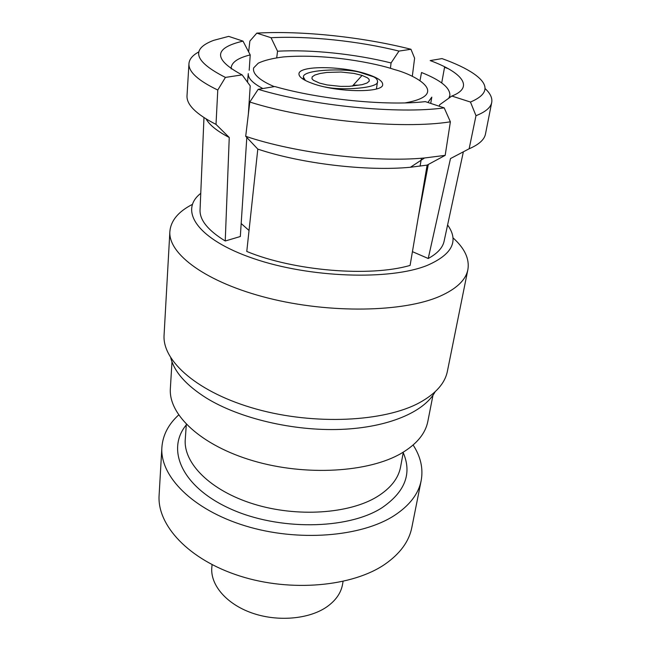 <?xml version="1.0" encoding="UTF-8"?>
<svg xmlns="http://www.w3.org/2000/svg" width="651" height="651" viewBox="0 0 651 651"><rect width="100%" height="100%" fill="white"/><g stroke="black" fill="none" stroke-linecap="round" stroke-linejoin="round"><path stroke-width="0.98" d="M353.265 85.143L358.286 85.151M312.822 83.588C303.447 80.236 298.825 76.989 298.964 73.848C298.882 65.255 342.833 65.8 367.457 74.279C377.694 77.697 382.772 81.131 382.682 84.573C383.398 93.012 337.454 92.613 312.822 83.588M305.376 80.48L303.464 77.16C301.73 69.47 346.031 67.989 360.027 72.391L373.658 76.842C376.221 78.161 377.515 79.715 377.515 81.521L376.441 88.959M311.967 78.714L313.383 80.276L319.56 83.108L327.111 84.947L340.693 86.388L349.351 86.339L362.168 84.646L367.034 83.011L369.247 81.147L369.093 79.349L367.473 77.827L362.078 75.41L353.916 73.408L341.01 72.025L326.818 72.448L319.926 73.522L314.775 75.068L312.154 76.899L311.967 78.714M432.98 395.238L427.829 421.433C425.445 433.607 416.656 444.21 401.464 453.242C368.922 472.406 305.824 476.337 253.353 460.867C200.777 445.487 168.332 414.508 170.367 388.452L171.986 361.801M447.595 224.969C459.134 240.96 452.339 254.443 427.219 265.405C389.982 280.532 309.681 277.904 253.556 258.561C197.18 239.365 178.602 210.476 200.76 193.347M452.941 237.786C464.668 248.275 469.648 258.886 467.882 269.604C465.839 279.995 456.481 288.898 439.807 296.295C403.596 312.236 330.081 313.733 268.228 298.109C206.245 282.558 168.015 253.988 169.878 231.43C170.871 220.608 178.366 211.599 192.362 204.406M467.882 269.604L447.4 371.241C445.007 383.276 435.722 393.749 419.553 402.66C384.424 421.848 314.726 425.38 256.437 409.105C198.034 392.911 162.075 361.11 164.085 334.948L169.878 231.43M403.335 452.136L400.568 466.987C398.42 478.371 390.641 488.266 377.23 496.648C349.302 513.883 296.848 517.504 253.556 504.004C210.175 490.577 183.281 463.081 185.266 439.401L186.324 424.338M403.238 452.697C412.197 473.578 405.06 491.961 381.828 507.861C347.667 529.8 277.92 530.744 229.86 508.594C181.548 486.647 165.989 449.385 186.284 424.908M413.133 445.015C420.684 456.628 423.362 468.476 421.181 480.568C418.552 493.84 409.601 505.493 394.327 515.527C361.362 536.969 297.824 542.112 245.101 525.821C192.265 509.619 159.772 476.036 161.887 447.351C162.823 435.104 168.406 424.314 178.643 414.98M421.181 480.568L411.823 527.53C409.08 541.363 400.194 553.545 385.18 564.083C352.777 586.608 290.932 592.434 239.747 575.989C188.448 559.64 156.94 525.064 159.113 495.159L161.887 447.351M343.053 581.433L342.605 584.118C341.075 592.955 335.778 600.572 326.696 606.952C308.843 619.304 277.342 622.006 251.758 612.917C226.125 603.868 210.135 584.671 211.827 567.363L212.08 564.653M170.774 357.92C174.37 371.981 186.3 385.392 206.562 398.152C239.487 418.398 293.194 431.182 340.636 429.4C388.118 427.601 424.159 411.985 435.128 391.78M276.724 57.719L277.554 51.226C310.714 49.313 355.479 53.992 391.064 62.952L390.437 68.339M277.554 51.226L271.06 37.725L256.803 33.128C301.633 30.499 362.916 37.017 410.96 49.273L414.606 58.183L412.303 76.362M248.625 51.868L249.87 41.062L256.803 33.128M410.96 49.273L398.982 51.087L391.064 62.952M398.982 51.087C358.945 41.078 308.346 35.732 271.06 37.725M420.017 80.48L421.531 72.513C440.922 80.244 450.362 87.934 449.849 95.575L448.824 98.195M451.835 96.039C474.546 87.348 462.373 72.432 430.181 60.576L441.996 58.598C455.391 63.383 465.953 68.396 473.676 73.653C489.78 84.817 488.714 94.289 470.461 102.044L451.835 96.039L439.58 104.819L439.311 106.251M428.301 164.467L418.202 217.727M485.052 88.52C490.268 93.329 492.49 97.975 491.717 102.451L485.5 133.951C484.425 139.599 478.973 144.538 469.143 148.778L450.484 158.575L428.228 258.496L412.433 251.66M469.143 148.778L475.987 115.691L470.461 102.044M441.712 82.946L444.641 66.793M463.366 151.813L444.023 241.57C442.525 247.925 437.26 253.565 428.228 258.496M456.196 155.581L450.484 158.575M444.853 67.427L448.173 68.648M491.717 102.451C490.748 107.529 485.508 111.939 475.987 115.691M258.195 89.317L274.803 86.534C319.934 99.513 386.808 106.097 425.339 101.621L444.194 107.871C398.453 114.275 312.895 105.926 258.195 89.317L249.805 102.028L245.704 136.303L257.804 149.103L246.778 251.449C293.511 270.922 369.874 277.212 410.097 265.413L427.121 165.11L445.178 155.361L424.542 157.981C373.869 162.701 295.774 153.27 245.704 136.303M445.178 155.361L450.378 121.81L444.194 107.871M427.121 165.11L410.447 167.25C366.904 171.473 301.242 163.702 257.804 149.103M450.378 121.81C401.862 129.598 308.208 120.598 249.805 102.028M231.219 68.925L231.195 67.566C231.943 62.089 238.282 57.866 250.22 54.912L249.195 70.284M248.348 114.202L250.22 85.883L242.131 74.873L225.425 77.412L217.776 90.033L216.01 124.39L229.25 137.483L225.238 240.992L240.325 236.516L246.81 137.467M225.425 77.412C194.21 61.536 190.287 49.183 213.666 40.346L228.68 36.375L243.002 41.127L250.22 54.912M225.238 240.992C208.255 230.568 199.857 220.347 200.036 210.314L203.975 117.611M229.25 137.483C217.198 131.201 209.492 125.025 206.115 118.962M216.01 124.39C196.114 114.194 186.446 104.632 187.016 95.713L188.953 63.668C189.327 59.135 192.647 55.205 198.905 51.86M242.131 74.873L241.399 74.531C213.113 59.16 213.642 48.019 243.002 41.127M217.776 90.033C198.034 80.521 188.424 71.74 188.953 63.668M249.032 230.487L241.171 223.529M325.134 86.99C342.312 90.88 379.387 88.048 377.515 81.521M274.283 86.624C262.377 81.66 252.035 74.767 253.654 67.907L258.268 63.171C264.111 60.38 272.5 58.297 283.437 56.93C327.282 53.39 376.66 63.432 394.693 69.633C416.03 75.207 451.045 94.696 405.207 102.891M262.858 88.536C252.767 83.214 247.901 78.242 248.267 73.62L247.518 82.213M430.734 103.411L431.8 97.129L427.919 102.476M362.078 75.41L352.362 86.135M421.425 158.234L420.074 166.184M449.467 97.74L449.849 95.575M410.447 167.25L424.542 157.981M303.464 77.16L303.228 79.259"/></g></svg>
